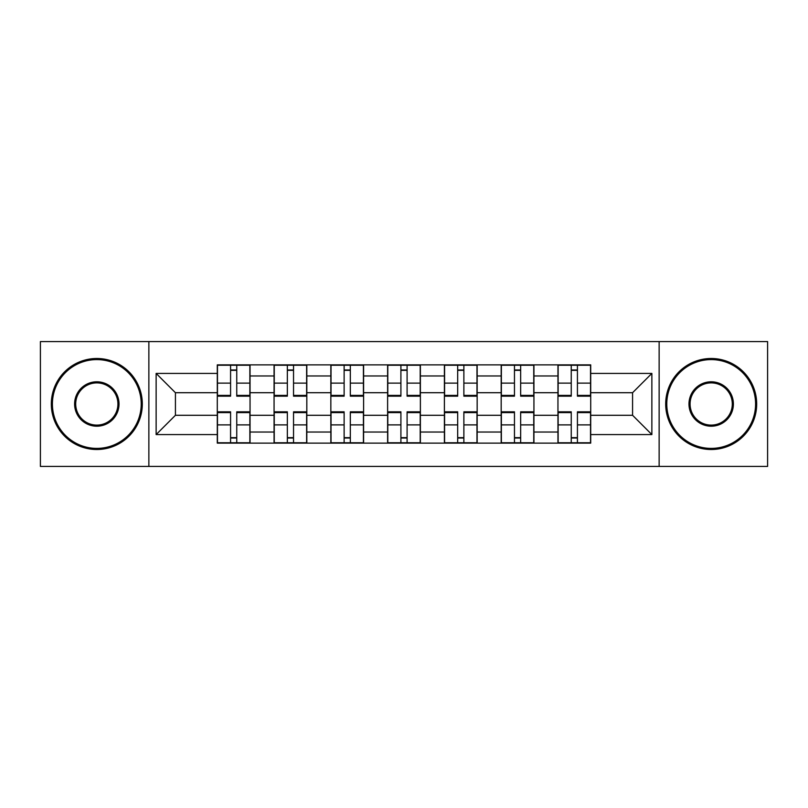 <?xml version="1.0" encoding="UTF-8"?>
<svg xmlns="http://www.w3.org/2000/svg" width="808" height="808" viewBox="0 0 808 808"><rect width="100%" height="100%" fill="white"/><g stroke="black" fill="none" stroke-linecap="round" stroke-linejoin="round"><path stroke-width="1.21" d="M659.136 466.418L767.6 466.418L767.6 341.582L40.4 341.582L40.4 466.418L659.136 466.418L659.136 341.582M274.064 443.127L274.064 375.973L250.046 375.973L250.046 443.127M250.046 375.973L250.046 364.873M274.064 375.973L274.064 364.873M306.818 364.873L306.818 443.127M330.846 443.127L330.846 364.873M363.6 364.873L363.6 443.127M387.618 443.127L387.618 364.873M420.382 364.873L420.382 443.127M444.4 443.127L444.4 364.873M477.154 364.873L477.154 443.127M501.182 443.127L501.182 364.873M533.937 364.873L533.937 443.127M557.954 443.127L557.954 364.873M557.954 415.282L533.937 415.282M501.182 415.282L477.154 415.282M444.4 415.282L420.382 415.282M387.618 415.282L363.6 415.282M330.846 415.282L306.818 415.282M274.064 415.282L250.046 415.282M557.954 392.718L533.937 392.718M501.182 392.718L477.154 392.718M444.4 392.718L420.382 392.718M387.618 392.718L363.6 392.718M330.846 392.718L306.818 392.718M274.064 392.718L250.046 392.718M175.427 415.282L217.291 415.282L217.291 392.718L175.427 392.718L175.427 415.282L156.136 434.573L156.136 373.427L217.291 373.427L217.291 392.718M590.709 392.718L590.709 415.282L632.573 415.282L632.573 392.718L590.709 392.718L590.709 364.873L217.291 364.873L217.291 373.427M590.709 373.427L651.864 373.427L651.864 434.573L590.709 434.573L590.709 415.282M217.291 415.282L217.291 443.127L590.709 443.127L590.709 434.573M217.291 434.573L156.136 434.573M148.864 466.418L148.864 341.582M236.754 437.663L230.573 437.663M230.573 370.337L236.754 370.337M293.536 437.663L287.345 437.663M287.345 370.337L293.536 370.337M350.319 437.663L344.127 437.663M344.127 370.337L350.319 370.337M407.091 437.663L400.909 437.663M400.909 370.337L407.091 370.337M463.873 437.663L457.681 437.663M457.681 370.337L463.873 370.337M520.655 437.663L514.464 437.663M514.464 370.337L520.655 370.337M577.427 437.663L571.246 437.663M571.246 370.337L577.427 370.337M156.136 373.427L175.427 392.718M632.573 415.282L651.864 434.573M632.573 392.718L651.864 373.427M236.754 396.173L236.754 365.236L249.864 365.236L249.864 396.173L236.754 396.173M230.573 369.973L236.754 369.973M236.754 365.236L217.473 365.236L217.473 396.173L230.573 396.173L230.573 365.236L225.291 365.236M230.573 411.827L230.573 442.764L217.473 442.764L217.473 411.827L230.573 411.827M236.754 438.027L230.573 438.027M230.573 442.764L249.864 442.764L249.864 411.827L236.754 411.827L236.754 442.764L242.036 442.764M293.536 396.173L293.536 365.236L306.636 365.236L306.636 396.173L293.536 396.173M287.345 369.973L293.536 369.973M293.536 365.236L274.245 365.236L274.245 396.173L287.345 396.173L287.345 365.236L282.073 365.236M350.319 396.173L350.319 365.236L363.418 365.236L363.418 396.173L350.319 396.173M344.127 369.973L350.319 369.973M350.319 365.236L331.027 365.236L331.027 396.173L344.127 396.173L344.127 365.236L338.855 365.236M287.345 411.827L287.345 442.764L274.245 442.764L274.245 411.827L287.345 411.827M293.536 438.027L287.345 438.027M287.345 442.764L306.636 442.764L306.636 411.827L293.536 411.827L293.536 442.764L298.819 442.764M344.127 411.827L344.127 442.764L331.027 442.764L331.027 411.827L344.127 411.827M350.319 438.027L344.127 438.027M344.127 442.764L363.418 442.764L363.418 411.827L350.319 411.827L350.319 442.764L355.591 442.764M96.819 448.4A44.4 44.4 0 0 0 141.218 404A44.4 44.4 0 0 0 96.819 359.6A44.4 44.4 0 0 0 52.409 404A44.4 44.4 0 0 0 96.819 448.4M96.819 358.5A45.5 45.5 0 0 1 142.309 404A45.5 45.5 0 0 1 96.819 449.5A45.5 45.5 0 0 1 51.318 404A45.5 45.5 0 0 1 96.819 358.5M96.819 426.2A22.2 22.2 0 0 1 74.609 404A22.2 22.2 0 0 1 96.819 381.8A22.2 22.2 0 0 1 119.018 404A22.2 22.2 0 0 1 96.819 426.2M96.819 382.891A21.109 21.109 0 0 0 75.7 404A21.109 21.109 0 0 0 96.819 425.109A21.109 21.109 0 0 0 117.928 404A21.109 21.109 0 0 0 96.819 382.891M711.181 448.4A44.4 44.4 0 0 0 755.591 404A44.4 44.4 0 0 0 711.181 359.6A44.4 44.4 0 0 0 666.782 404A44.4 44.4 0 0 0 711.181 448.4M711.181 358.5A45.5 45.5 0 0 1 756.682 404A45.5 45.5 0 0 1 711.181 449.5A45.5 45.5 0 0 1 665.691 404A45.5 45.5 0 0 1 711.181 358.5M711.181 426.2A22.2 22.2 0 0 1 688.982 404A22.2 22.2 0 0 1 711.181 381.8A22.2 22.2 0 0 1 733.391 404A22.2 22.2 0 0 1 711.181 426.2M711.181 382.891A21.109 21.109 0 0 0 690.072 404A21.109 21.109 0 0 0 711.181 425.109A21.109 21.109 0 0 0 732.3 404A21.109 21.109 0 0 0 711.181 382.891M407.091 396.173L407.091 365.236L420.2 365.236L420.2 396.173L407.091 396.173M400.909 369.973L407.091 369.973M407.091 365.236L387.8 365.236L387.8 396.173L400.909 396.173L400.909 365.236L395.627 365.236M463.873 396.173L463.873 365.236L476.973 365.236L476.973 396.173L463.873 396.173M457.681 369.973L463.873 369.973M463.873 365.236L444.582 365.236L444.582 396.173L457.681 396.173L457.681 365.236L452.409 365.236M520.655 396.173L520.655 365.236L533.755 365.236L533.755 396.173L520.655 396.173M514.464 369.973L520.655 369.973M520.655 365.236L501.364 365.236L501.364 396.173L514.464 396.173L514.464 365.236L509.181 365.236M400.909 411.827L400.909 442.764L387.8 442.764L387.8 411.827L400.909 411.827M407.091 438.027L400.909 438.027M400.909 442.764L420.2 442.764L420.2 411.827L407.091 411.827L407.091 442.764L412.373 442.764M457.681 411.827L457.681 442.764L444.582 442.764L444.582 411.827L457.681 411.827M463.873 438.027L457.681 438.027M457.681 442.764L476.973 442.764L476.973 411.827L463.873 411.827L463.873 442.764L469.145 442.764M514.464 411.827L514.464 442.764L501.364 442.764L501.364 411.827L514.464 411.827M520.655 438.027L514.464 438.027M514.464 442.764L533.755 442.764L533.755 411.827L520.655 411.827L520.655 442.764L525.927 442.764M577.427 396.173L577.427 365.236L590.527 365.236L590.527 396.173L577.427 396.173M571.246 369.973L577.427 369.973M577.427 365.236L558.136 365.236L558.136 396.173L571.246 396.173L571.246 365.236L565.964 365.236M571.246 411.827L571.246 442.764L558.136 442.764L558.136 411.827L571.246 411.827M577.427 438.027L571.246 438.027M571.246 442.764L590.527 442.764L590.527 411.827L577.427 411.827L577.427 442.764L582.709 442.764M501.182 375.973L477.154 375.973M444.4 375.973L420.382 375.973M387.618 375.973L363.6 375.973M330.846 375.973L306.818 375.973M557.954 375.973L533.937 375.973M501.182 432.028L477.154 432.028M444.4 432.028L420.382 432.028M387.618 432.028L363.6 432.028M330.846 432.028L306.818 432.028M274.064 432.028L250.046 432.028M557.954 432.028L533.937 432.028M236.754 395.405L249.864 395.405M236.754 383.113L249.864 383.113M217.473 395.405L230.573 395.405M217.473 383.113L230.573 383.113M230.573 412.595L217.473 412.595M230.573 424.887L217.473 424.887M249.864 412.595L236.754 412.595M249.864 424.887L236.754 424.887M293.536 395.405L306.636 395.405M293.536 383.113L306.636 383.113M274.245 395.405L287.345 395.405M274.245 383.113L287.345 383.113M350.319 395.405L363.418 395.405M350.319 383.113L363.418 383.113M331.027 395.405L344.127 395.405M331.027 383.113L344.127 383.113M287.345 412.595L274.245 412.595M287.345 424.887L274.245 424.887M306.636 412.595L293.536 412.595M306.636 424.887L293.536 424.887M344.127 412.595L331.027 412.595M344.127 424.887L331.027 424.887M363.418 412.595L350.319 412.595M363.418 424.887L350.319 424.887M407.091 395.405L420.2 395.405M407.091 383.113L420.2 383.113M387.8 395.405L400.909 395.405M387.8 383.113L400.909 383.113M463.873 395.405L476.973 395.405M463.873 383.113L476.973 383.113M444.582 395.405L457.681 395.405M444.582 383.113L457.681 383.113M520.655 395.405L533.755 395.405M520.655 383.113L533.755 383.113M501.364 395.405L514.464 395.405M501.364 383.113L514.464 383.113M400.909 412.595L387.8 412.595M400.909 424.887L387.8 424.887M420.2 412.595L407.091 412.595M420.2 424.887L407.091 424.887M457.681 412.595L444.582 412.595M457.681 424.887L444.582 424.887M476.973 412.595L463.873 412.595M476.973 424.887L463.873 424.887M514.464 412.595L501.364 412.595M514.464 424.887L501.364 424.887M533.755 412.595L520.655 412.595M533.755 424.887L520.655 424.887M577.427 395.405L590.527 395.405M577.427 383.113L590.527 383.113M558.136 395.405L571.246 395.405M558.136 383.113L571.246 383.113M571.246 412.595L558.136 412.595M571.246 424.887L558.136 424.887M590.527 412.595L577.427 412.595M590.527 424.887L577.427 424.887"/></g></svg>
